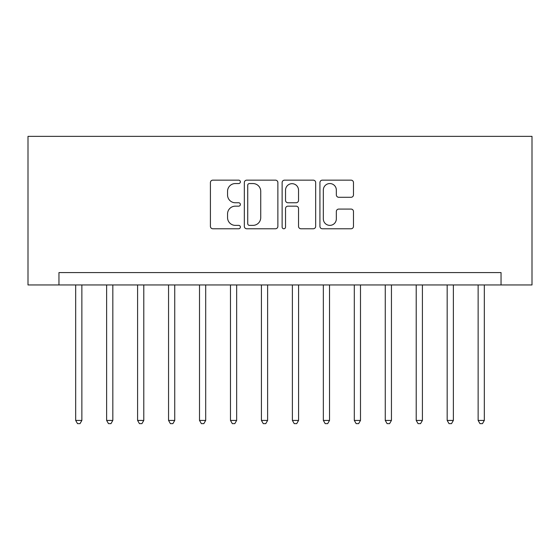 <?xml version="1.0" encoding="UTF-8"?>
<svg xmlns="http://www.w3.org/2000/svg" width="560" height="560" viewBox="0 0 560 560"><rect width="100%" height="100%" fill="white"/><g stroke="black" fill="none" stroke-linecap="round" stroke-linejoin="round"><path stroke-width="0.84" d="M240.373 181.853A1.701 1.701 0 0 0 238.672 180.152L212.842 180.152A2.429 2.429 0 0 0 210.413 182.581L210.413 226.338A2.429 2.429 0 0 0 212.842 228.774L238.672 228.774A1.701 1.701 0 0 0 240.373 227.073A1.701 1.701 0 0 0 238.672 225.372L235.333 225.372A7.777 7.777 0 0 1 227.549 217.588L227.549 213.941A7.777 7.777 0 0 1 235.333 206.164L238.672 206.164A1.701 1.701 0 0 0 240.373 204.463A1.701 1.701 0 0 0 238.672 202.762L235.333 202.762A7.777 7.777 0 0 1 227.549 194.978L227.549 191.331A7.777 7.777 0 0 1 235.333 183.554L238.672 183.554A1.701 1.701 0 0 0 240.373 181.853M351.043 197.288A2.429 2.429 0 0 0 353.479 194.859L353.479 182.581A2.429 2.429 0 0 0 351.043 180.152L322.357 180.152A2.429 2.429 0 0 0 319.928 182.581L319.928 226.338A2.429 2.429 0 0 0 322.357 228.774L351.043 228.774A2.429 2.429 0 0 0 353.479 226.338L353.479 211.512A2.429 2.429 0 0 0 351.043 209.083L338.772 209.083A2.429 2.429 0 0 0 336.336 211.512L336.336 218.869A6.503 6.503 0 0 1 329.833 225.372A6.503 6.503 0 0 1 323.33 218.869L323.33 190.057A6.503 6.503 0 0 1 329.833 183.554A6.503 6.503 0 0 1 336.336 190.057L336.336 194.859A2.429 2.429 0 0 0 338.772 197.288L351.043 197.288M501.039 284.956L532 284.956L532 136.353L28 136.353L28 284.956L501.039 284.956L501.039 272.573L58.961 272.573L58.961 284.956M277.872 182.581A2.429 2.429 0 0 0 275.443 180.152L246.757 180.152A2.429 2.429 0 0 0 244.328 182.581L244.328 226.338A2.429 2.429 0 0 0 246.757 228.774L275.443 228.774A2.429 2.429 0 0 0 277.872 226.338L277.872 182.581M284.557 180.152L313.243 180.152A2.429 2.429 0 0 1 315.672 182.581L315.672 226.338A2.429 2.429 0 0 1 313.243 228.774L300.965 228.774A2.429 2.429 0 0 1 298.536 226.338L298.536 208.593A2.429 2.429 0 0 0 296.107 206.164L287.959 206.164A2.429 2.429 0 0 0 285.53 208.593L285.53 227.073A1.701 1.701 0 0 1 283.829 228.774A1.701 1.701 0 0 1 282.128 227.073L282.128 182.581A2.429 2.429 0 0 1 284.557 180.152M249.431 183.554A1.701 1.701 0 0 0 247.73 185.255L247.73 223.664A1.701 1.701 0 0 0 249.431 225.372L252.952 225.372A7.777 7.777 0 0 0 260.736 217.588L260.736 191.331A7.777 7.777 0 0 0 252.952 183.554L249.431 183.554M298.536 190.183A6.503 6.503 0 0 0 292.033 183.68A6.503 6.503 0 0 0 285.53 190.183L285.53 200.326A2.429 2.429 0 0 0 287.959 202.762L296.107 202.762A2.429 2.429 0 0 0 298.536 200.326L298.536 190.183M75.677 284.956L75.677 420.427L81.865 420.427L81.865 284.956M81.865 420.427L80.01 423.647L77.532 423.647L75.677 420.427M106.631 284.956L106.631 420.427L112.826 420.427L112.826 284.956M112.826 420.427L110.971 423.647L108.493 423.647L106.631 420.427M137.592 284.956L137.592 420.427L143.787 420.427L143.787 284.956M143.787 420.427L141.925 423.647L139.447 423.647L137.592 420.427M168.553 284.956L168.553 420.427L174.741 420.427L174.741 284.956M174.741 420.427L172.886 423.647L170.408 423.647L168.553 420.427M199.507 284.956L199.507 420.427L205.702 420.427L205.702 284.956M205.702 420.427L203.84 423.647L201.369 423.647L199.507 420.427M230.468 284.956L230.468 420.427L236.656 420.427L236.656 284.956M236.656 420.427L234.801 423.647L232.323 423.647L230.468 420.427M261.422 284.956L261.422 420.427L267.617 420.427L267.617 284.956M267.617 420.427L265.762 423.647L263.284 423.647L261.422 420.427M292.383 284.956L292.383 420.427L298.578 420.427L298.578 284.956M298.578 420.427L296.716 423.647L294.238 423.647L292.383 420.427M323.344 284.956L323.344 420.427L329.532 420.427L329.532 284.956M329.532 420.427L327.677 423.647L325.199 423.647L323.344 420.427M354.298 284.956L354.298 420.427L360.493 420.427L360.493 284.956M360.493 420.427L358.631 423.647L356.16 423.647L354.298 420.427M385.259 284.956L385.259 420.427L391.447 420.427L391.447 284.956M391.447 420.427L389.592 423.647L387.114 423.647L385.259 420.427M416.213 284.956L416.213 420.427L422.408 420.427L422.408 284.956M422.408 420.427L420.553 423.647L418.075 423.647L416.213 420.427M447.174 284.956L447.174 420.427L453.369 420.427L453.369 284.956M453.369 420.427L451.507 423.647L449.029 423.647L447.174 420.427M478.135 284.956L478.135 420.427L484.323 420.427L484.323 284.956M484.323 420.427L482.468 423.647L479.99 423.647L478.135 420.427"/></g></svg>
